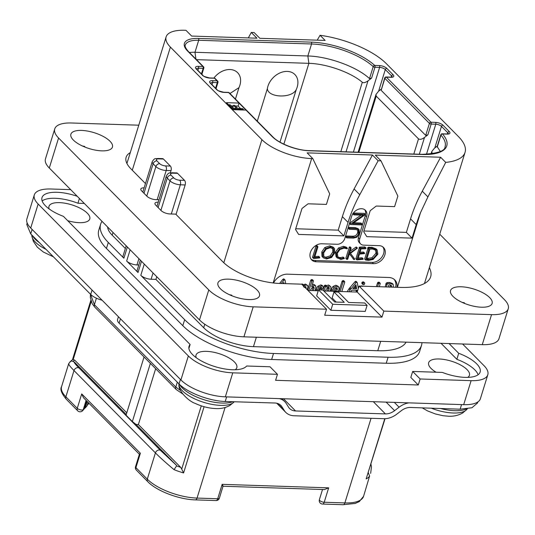 <?xml version="1.0" encoding="UTF-8"?>
<svg xmlns="http://www.w3.org/2000/svg" width="535" height="535" viewBox="0 0 535 535"><rect width="100%" height="100%" fill="white"/><g stroke="black" fill="none" stroke-linecap="round" stroke-linejoin="round"><path stroke-width="0.8" d="M317.208 40.172L320.05 35.29L325.133 40.433L259.816 38.293L254.138 32.548L251.276 32.454L256.954 38.199L191.637 36.059L185.959 30.308L184.816 30.274A38.079 14.572 17.2 0 0 166.111 36.888A38.079 14.572 17.2 0 0 170.398 47.093L261.909 139.648A38.079 14.572 17.2 0 0 311.664 158.574L312.808 158.614L307.13 152.87L372.447 155.01L378.125 160.754L380.994 160.848L375.309 155.103L440.626 157.25L445.715 162.393A59.158 22.637 17.2 0 0 465.049 152.381A59.158 22.637 17.2 0 0 458.388 136.519L386.437 63.752A59.158 22.637 17.2 0 0 320.05 35.29M229.241 92.789A1.358 1.358 0 0 0 228.318 92.388A1.358 0.729 -88.1 0 1 228.646 92.548L224.058 92.394A5.711 2.187 -162.8 0 1 216.595 89.559L210.282 83.172A5.711 2.187 -162.8 0 1 212.448 80.651L217.029 80.805L214.508 78.25L209.921 78.097A5.711 2.187 -162.8 0 1 202.457 75.261L196.144 68.875A5.711 2.187 -162.8 0 1 198.311 66.353L202.892 66.5L187.618 51.059A28.556 10.927 -162.8 0 1 198.431 38.44L311.303 42.145A49.635 18.992 -162.8 0 1 374.694 65.404L379.355 65.558A5.711 2.187 -162.8 0 1 386.818 68.4L393.131 74.78A5.711 2.187 -162.8 0 1 390.965 77.301L386.384 77.154L430.942 122.221L435.523 122.368A5.711 2.187 -162.8 0 1 442.987 125.21L449.3 131.59A5.711 2.187 -162.8 0 1 447.133 134.111L442.478 133.964A49.635 18.992 -162.8 0 1 422.376 154.488L309.504 150.783A28.556 10.927 -162.8 0 1 272.188 136.592A1.358 1.023 -44.7 0 1 272.783 136.833L229.241 92.789A1.358 1.023 135.3 0 0 228.646 92.548L239.058 103.081L226.452 102.666L233.394 109.688L246 110.103L239.058 103.081L238.128 106.077L235.373 105.99M127.363 246.976L123.886 258.218A7.885 3.016 -162.8 0 1 122.996 256.104L126.186 245.792M123.886 258.218L108.297 242.449A67.999 26.021 -162.8 0 1 100.633 224.225A67.999 26.021 -162.8 0 1 102.038 221.37M113.019 232.471L112.183 235.166A38.079 14.572 -162.8 0 1 107.649 227.034M112.183 235.166L125.35 248.487M163.429 159.029L158.614 158.875A3.397 1.826 -88.1 0 0 157.798 158.474L162.613 158.634A3.397 1.826 91.9 0 1 163.429 159.029L170.371 166.051A3.397 1.826 91.9 0 1 171.019 170.645L170.331 172.858M138.913 258.659L136.967 264.945L138.799 265.006M177.566 173.327L172.751 173.173A3.397 1.826 -88.1 0 0 171.936 172.772L176.744 172.932A3.397 1.826 91.9 0 1 177.566 173.327L184.508 180.349A3.397 1.826 91.9 0 1 185.157 184.95L176.022 214.461M156.755 276.702L155.919 279.404L203.688 327.721A38.079 14.572 -162.8 0 0 253.45 346.647L377.777 350.726A59.158 22.637 -162.8 0 0 406.105 342.153M153.05 272.957L151.104 279.243L155.919 279.404M421.948 342.667A67.999 26.021 -162.8 0 1 421.493 345.429A67.999 26.021 -162.8 0 1 388.096 357.24L273.505 353.481A67.999 26.021 -162.8 0 1 184.662 319.689L140.799 275.324A7.885 3.016 -162.8 0 0 151.104 279.243M421.493 345.429L419.641 351.435A67.999 26.021 -162.8 0 1 386.237 363.245L271.653 359.487A67.999 26.021 -162.8 0 1 182.803 325.688L106.438 248.454A67.999 26.021 -162.8 0 1 98.774 230.224L100.633 224.225M141.501 261.274L138.017 272.516L126.661 261.026A7.885 3.016 -162.8 0 0 136.967 264.945M478.123 374.721A30.595 11.71 17.2 0 0 456.857 359.313L441.027 343.296M70.68 189.644L51.012 189.002A33.999 13.007 17.2 0 0 34.314 194.907A33.999 13.007 17.2 0 0 38.145 204.022L188.347 355.942A33.999 13.007 17.2 0 0 232.772 372.835L277.464 374.306L275.605 380.305L418.27 384.986L410.82 377.449L412.679 371.451L420.122 378.981L471.114 380.653A33.999 13.007 17.2 0 0 487.813 374.747A33.999 13.007 17.2 0 0 483.988 365.639L462.594 344.005M84.323 203.44L77.936 203.233A30.595 11.71 17.2 0 0 42.145 200.933M467.764 377.376A21.353 8.172 17.2 0 0 469.436 375.323A21.353 8.172 17.2 0 0 460.508 364.95A21.353 8.172 17.2 0 0 439.128 358.985A21.353 8.172 17.2 0 0 428.642 362.697A21.353 8.172 17.2 0 0 436.072 372.22M235.146 369.752A21.353 8.172 17.2 0 0 236.818 367.692A21.353 8.172 17.2 0 0 227.897 357.32A21.353 8.172 17.2 0 0 206.517 351.355A21.353 8.172 17.2 0 0 196.031 355.066A21.353 8.172 17.2 0 0 196.245 357.708M67.698 220.681A21.353 8.172 17.2 0 0 79.287 222.674A21.353 8.172 17.2 0 0 89.773 218.962A21.353 8.172 17.2 0 0 80.845 208.596A21.353 8.172 17.2 0 0 59.465 202.631A21.353 8.172 17.2 0 0 48.979 206.336A21.353 8.172 17.2 0 0 49.2 208.978M456.857 359.313L458.716 353.307A30.595 11.71 -162.8 0 1 480.129 372.052A30.595 11.71 -162.8 0 1 442.338 372.42L412.679 371.451M458.716 353.307L449.079 343.557M420.122 378.981L418.27 384.986M232.772 372.835L225.342 396.843L463.684 404.661A33.999 13.007 -162.8 0 0 480.383 398.756L487.813 374.747M277.464 374.306L270.014 366.769L246.662 366.007A30.595 11.71 -162.8 0 1 212.622 365.853A30.595 11.71 -162.8 0 1 189.049 346.332A30.595 11.71 -162.8 0 1 190.119 344.5L63.418 216.347A30.595 11.71 -162.8 0 1 42.004 197.602A30.595 11.71 -162.8 0 1 77.261 196.305M188.902 348.445L190.119 344.5M77.936 203.233L79.407 198.478M38.145 204.022L30.716 228.024A33.999 13.007 -162.8 0 1 26.884 218.909L34.314 194.907M30.716 228.024L180.917 379.944A33.999 13.007 -162.8 0 0 225.342 396.843M223.028 486.235L219.377 498.165A3.397 1.304 -162.8 0 1 217.705 498.754L222.165 484.349C223.262 486.188 223.383 486.689 222.527 485.847M222.165 484.349L328.671 487.846L324.424 489.565L223.068 486.241M322.518 504.05A3.397 1.826 -88.1 0 0 324.21 502.245A3.397 1.304 -162.8 0 1 320.806 501.295A3.397 1.304 -162.8 0 1 319.382 499.643A3.397 3.397 0 0 0 322.518 504.05L343.176 504.726A3.397 1.826 -88.1 0 0 344.868 502.927L371.069 418.283M328.671 487.846L324.21 502.245L344.868 502.927A38.079 14.572 -162.8 0 0 363.573 496.313L369.598 476.056A38.079 14.572 -162.8 0 1 366.147 478.925L384.785 418.711M381.261 89.118L378.7 91.077L375.985 94.468L376.219 96.119L418.504 138.886C420.095 139.749 422.102 139.261 424.516 137.415L427.853 134.86L425.706 135.382L429.424 123.384A1.358 0.522 17.2 0 0 431.197 124.06L435.784 124.207A4.354 1.665 -162.8 0 1 441.469 126.374L447.782 132.754A4.354 1.665 -162.8 0 1 448.297 133.777M381.154 90.321L384.712 77.95A1.358 0.522 -162.8 0 0 384.866 78.317L381.154 90.321L425.706 135.382M427.853 134.86L431.197 124.06A1.358 0.729 91.9 0 0 430.942 122.221A1.358 1.023 -44.7 0 0 429.424 123.384L384.866 78.317A1.358 1.023 135.3 0 1 386.384 77.154A1.358 0.729 -88.1 0 0 386.056 76.993A1.358 1.358 0 0 0 384.712 77.95M440.807 134.76A1.358 0.522 -162.8 0 0 440.92 135.087A1.358 1.063 138.5 0 1 442.478 133.964A1.358 0.729 -88.1 0 0 442.151 133.803A1.358 1.358 0 0 0 440.807 134.76L437.148 146.57L440.332 151.525M210.629 83.112A4.354 1.665 -162.8 0 1 212.709 82.49L217.29 82.637A1.358 0.522 -162.8 0 0 217.959 82.403A1.358 1.358 0 0 0 217.625 81.046A1.358 1.023 -44.7 0 0 217.029 80.805A1.358 0.729 91.9 0 1 217.29 82.637L215.578 88.168M217.625 81.046L215.103 78.491A1.358 1.023 135.3 0 0 214.508 78.25A1.358 0.729 -88.1 0 0 214.181 78.09L209.593 77.936C204.591 76.699 202.411 75.89 203.053 75.502L196.432 68.948M196.492 68.814A4.354 1.665 -162.8 0 1 198.572 68.192L203.153 68.34A1.358 0.522 -162.8 0 0 203.822 68.105A1.358 1.358 0 0 0 203.487 66.748A1.358 1.023 -44.7 0 0 202.892 66.5A1.358 0.729 91.9 0 1 203.153 68.34L201.441 73.87M187.618 51.059A1.358 1.023 -44.7 0 1 188.213 51.3C185.571 48.177 184.608 46.077 185.331 45A27.198 10.406 -162.8 0 1 198.692 40.279L311.557 43.984A48.277 18.478 -162.8 0 1 373.216 66.607A1.358 0.522 17.2 0 0 374.955 67.243L379.616 67.397A4.354 1.665 -162.8 0 1 385.3 69.557L391.613 75.943A4.354 1.665 -162.8 0 1 392.128 76.966M374.694 65.404A1.358 0.729 91.9 0 1 374.955 67.243L371.591 78.103L368 80.852C365.372 82.651 363.466 83.126 362.295 82.276C350.86 72.365 326.437 63.705 308.882 63.337L307.846 55.981C328.416 56.396 357.26 66.975 369.504 78.612L373.216 66.607A1.358 0.976 -47.5 0 1 374.694 65.404M371.591 78.103L369.504 78.612M189.43 52.53A27.198 10.406 -162.8 0 1 194.974 52.283L307.846 55.981L311.557 43.984A1.358 0.729 91.9 0 0 311.303 42.145M196.472 59.652L308.882 63.337L283.864 144.162M257.288 121.164L267.38 88.569A17.347 13.034 135.3 0 1 267.928 86.242A17.347 13.034 135.3 0 1 287.282 71.409A17.347 13.034 135.3 0 1 297.166 87.198A17.347 13.034 135.3 0 1 296.276 89.519C292.077 98.654 267.808 97.858 267.38 88.569M213.893 78.083A17.347 13.034 -44.7 0 1 232.972 69.978A17.347 13.034 -44.7 0 1 239.867 85.319A17.347 13.034 -44.7 0 1 238.978 87.64L235.44 99.069M279.986 142.143L296.276 89.519M238.978 87.64L229.956 93.518M437.336 145.981L434.52 148.135L431.832 151.445L431.932 152.709L432.715 153.772M240.616 108.598L238.128 106.077M233.3 105.923L231.207 105.85M242.696 108.672L237.868 108.511L234.791 105.402L233.474 105.355L236.55 108.465L233.695 108.371L230.15 104.78L228.833 104.74L233.093 109.046L243.405 109.387L242.696 108.672M243.211 110.009L243.405 109.387M232.812 107.481L233.474 105.355M219.377 498.165A3.397 3.397 0 0 1 216.02 500.559A3.397 1.826 -88.1 0 0 217.705 498.754L197.047 498.078A38.079 14.572 -162.8 0 1 147.292 479.153L135.917 467.643L140.371 453.239L139.448 454.075L135.529 466.734A3.397 3.397 0 0 0 136.365 470.125A3.397 2.555 -44.7 0 1 135.917 467.643A3.397 1.304 -162.8 0 1 135.529 466.734M139.388 454.275L83.447 397.699L81.715 393.914L140.371 453.239M87.232 401.524L85.232 407.971L84.456 408.212L86.697 400.983M88.114 402.42L87.051 405.844L85.232 407.971M84.818 408.158L82.704 410.619A3.397 3.096 -139.4 0 0 83.266 409.603A3.397 1.304 -162.8 0 1 80.484 409.85A3.397 1.304 -162.8 0 1 77.261 408.319L81.715 393.914M90.502 294.237L94.387 304.716L96.414 298.176M66.327 399.291C61.465 393.432 59.887 389.206 61.592 386.598A38.079 14.572 -162.8 0 0 65.879 396.809A3.397 2.555 -44.7 0 0 66.327 399.291L77.702 410.8A3.397 2.555 -44.7 0 1 77.261 408.319L65.879 396.809L74.004 370.561C69.657 366.161 67.992 363.78 69.015 363.412M61.592 386.598L68.694 363.653C70.286 361.52 71.422 360.684 72.105 361.145L74.318 361.994C73.756 362.275 75.355 364.308 79.106 368.1A3.397 2.555 -44.7 0 0 74.004 370.561L155.417 452.904A3.397 2.555 -44.7 0 1 160.52 450.443L79.106 368.1M201.294 405.858L181.719 469.095L180.73 467.383L138.378 424.549L136.084 424.469L176.396 465.243L160.52 450.443M126.247 414.525L74.318 361.994M136.084 424.469L132.359 421.547L126.046 415.167L144.055 356.985M176.396 465.243L176.624 465.871L174.042 469.643C165.95 462.855 159.738 457.278 155.417 452.904L147.292 479.153A3.397 2.555 -44.7 0 0 147.74 481.634L136.365 470.125M90.455 294.19L90.348 297.627L92.194 303.719L94.835 307.197A3.397 2.555 135.3 0 1 94.387 304.716L175.801 387.059L180.636 390.603M181.719 469.095L183.599 472.94A38.079 14.572 -162.8 0 1 174.042 469.643M132.359 421.547L150.368 363.365M155.658 368.715L138.378 424.549M126.775 412.813L74.566 360.008L72.693 359.52L69.971 361.854M408.827 402.862A19.039 14.305 135.3 0 0 399.103 407.202L394.596 410.659A13.602 10.218 -44.7 0 1 385.401 413.909L295.561 410.96A13.602 10.218 -44.7 0 1 289.609 408.519A13.602 10.218 -44.7 0 1 288.546 407.182L286.252 403.504A19.039 14.305 135.3 0 0 284.767 401.624A19.039 14.305 135.3 0 0 279.377 398.615M477.842 401.952L477.521 402.989L471.95 407.744L460.133 409.195L410.479 407.456A13.602 10.218 -44.7 0 0 401.29 410.706L396.783 414.157A19.039 14.305 135.3 0 1 383.916 418.704L294.076 415.762A19.039 14.305 135.3 0 1 285.737 412.345A19.039 14.305 135.3 0 1 284.259 410.465L281.958 406.794A13.602 10.218 -44.7 0 0 280.895 405.45A13.602 10.218 -44.7 0 0 274.943 403.009L225.228 401.491C209.559 401.103 187.41 392.677 179.024 383.916L119.104 323.167A13.602 5.203 -162.8 0 1 117.573 319.522L118.429 316.74M27.178 222.981L26.75 224.366L30.716 233.909L90.703 294.444L92.053 290.07M102.078 300.209A13.602 5.203 -162.8 0 1 90.703 294.444M368.314 472.733L369.598 476.056M385.039 418.704L366.147 478.925M343.871 235.895L338.194 230.15L342.373 216.648A135.99 102.158 -44.7 0 1 354.09 188.955L359.767 194.7A135.99 102.158 135.3 0 0 348.051 222.393L343.871 235.895L298.61 234.41L295.514 229.455L302.014 208.456L308.08 203.802L326.417 204.403L329.687 193.844L312.808 158.614M359.767 194.7L378.125 160.754M380.994 160.848L397.866 196.077L394.596 206.637L376.265 206.035L370.193 210.69L363.693 231.695L366.789 236.644L412.05 238.128L416.23 224.626A135.99 102.158 135.3 0 1 420.517 212.656L397.405 287.315M273.479 282.988A13.602 10.218 -44.7 0 1 287.455 274.174L388.865 277.498A13.602 10.218 -44.7 0 1 394.823 279.939A13.602 10.218 -44.7 0 1 397.137 287.308M311.136 259.261A10.198 7.664 135.3 0 0 314.921 260.498L316.178 261.775A10.198 7.664 -44.7 0 1 311.711 259.95A10.198 7.664 -44.7 0 1 311.631 249.771A10.198 7.664 -44.7 0 1 321.756 243.773L337.224 244.281A6.801 5.109 135.3 0 0 344.808 238.47L351.682 216.267A8.841 6.641 -44.7 0 1 357.861 209.466A8.841 6.641 -44.7 0 1 365.418 210.295A8.841 6.641 -44.7 0 1 366.582 216.755L365.318 215.478A8.841 6.641 135.3 0 0 364.73 209.713M316.178 261.775L373.477 263.655L372.213 262.377A10.198 7.664 135.3 0 0 382.017 256.88A10.198 7.664 135.3 0 0 382.833 246.896M360.603 243.927L359.339 242.649A6.801 5.109 -44.7 0 1 358.443 237.68L359.707 238.958A6.801 5.109 135.3 0 0 360.603 243.927A6.801 5.109 135.3 0 0 363.579 245.144L379.047 245.652A10.198 7.664 -44.7 0 1 383.515 247.484A10.198 7.664 -44.7 0 1 383.602 257.663A10.198 7.664 -44.7 0 1 373.477 263.655M359.707 238.958L366.582 216.755M338.194 230.15L295.728 228.753M354.09 188.955L372.447 155.01M412.05 238.128L406.373 232.384L410.552 218.882A135.99 102.158 -44.7 0 1 422.269 191.196L440.626 157.25M406.373 232.384L363.907 230.993M445.715 162.393L427.913 196.9L420.517 212.656M395.693 287.255A13.602 10.218 135.3 0 0 394.155 279.337M285.723 283.65L285.088 280.213L283.577 278.869L284.138 279.257L283.577 278.869L282.828 279.384L279.624 283.45M307.063 289.529L307.899 287.81L307.739 285.523L305.425 284.098L303.345 284.834M302.743 284.66L302.121 283.985L301.452 284.192M312.313 284.62L313.483 284.393L314.64 284.841L315.737 285.978L314.426 285.349L311.658 286.733L313.403 281.109L312.801 280.44L312.152 280.661L308.795 290.472M312.453 280.153L311.851 279.484L310.721 280.233L307.658 290.13M313.289 286.934L312.173 290.579M315.784 290.699L316.004 289.06L317.957 286.151L320.759 284.914L322.13 285.382L323.18 286.452L321.702 285.871L318.907 287.108L316.773 290.732M326.424 285.743L328.517 285.001L330.77 286.593L329.466 285.957L326.718 287.282L326.858 286.185L325.681 286.225L323.862 290.966M326.892 286.72L325.909 285.222L324.738 285.269L322.906 290.044L318.519 289.896L332.716 304.261L367.09 305.391L364.723 302.997L348.633 302.469L338.381 292.097L333.994 291.95L344.246 302.322L334.736 302.014L322.906 290.044M328.35 287.449L327.239 291.073M337.939 286.272L335.873 285.242L333.051 286.412L331.152 289.174L330.978 291.2M343.784 281.216L343.229 280.527L342.072 281.229L338.902 291.455M358.33 288.432L357.24 282.58L355.728 281.236L356.297 281.624L355.728 281.236L354.979 281.751L349.241 288.445L347.121 291.729M356.056 290.164L356.357 292.03M364.756 283.055L363.151 281.784L363.807 282.099L363.151 281.784L361.787 282.748L361.887 283.456L363.479 284.734L364.322 284.473L364.756 283.055L364.101 282.741L362.737 283.704L363.479 284.734M362.402 286.071L362.496 286.479L361.754 285.837L360.757 286.579M379.335 286.72L380.251 283.323L378.693 282.146L379.302 282.366L377.978 282.34L377.543 282.861L376.379 286.626M385.253 286.914L386.069 283.289L387.052 282.614L389.567 282.487L392.168 283.363L393.218 284.433L390.517 283.443L387.995 283.57L387.019 284.245L386.484 286.954M285.088 280.213L284.52 279.832L283.771 280.347L281.283 283.503M282.901 283.557L283.811 282.386L284.005 283.597M283.155 283.236L283.209 283.57M307.739 285.523L306.374 285.055L304.917 285.423L303.385 286.593M303.572 285.998L303.071 284.948L302.395 285.148M303.686 285.616L302.121 283.985M304.094 287.409L305.873 286.513L305.933 288.385M305.271 286.64L304.983 287.429M315.095 290.679L315.784 288.452L315.737 285.978M310.487 290.525L310.895 289.201L312.393 287.529L313.831 286.807L314.152 288.204L313.403 290.619M313.403 281.109L311.851 279.484M320.539 289.963L323.307 287.663L323.18 286.452M321.675 287.676L320.766 288.646L319.007 289.261L319.99 287.79L321.281 287.181L321.675 287.676L321.181 287.181M330.169 291.174L330.851 288.947L330.77 286.593M325.561 291.02L325.989 289.622L327.373 288.051L328.885 287.362L329.212 288.726L328.47 291.114M328.885 287.362L329.219 287.489M338.22 291.435L338.989 289.89L338.889 287.228L337.652 285.904M338.889 287.228L336.816 286.198L334 287.375L331.874 291.227M333.753 291.742L333.827 290.171L334.856 288.452L336.361 287.669L337.184 287.97L337.264 289.836L336.174 291.608M336.502 287.683L335.231 290.652L333.746 291.381M341.825 291.555L344.727 282.172L344.172 281.484L343.015 282.186L340.133 291.495M344.727 282.172L343.229 280.527M350.579 291.842L351.809 290.224L356.845 290.151L357.153 292.056M349.235 289.047L350.184 290.003L348.78 291.782M350.238 287.776L351.181 288.733L350.191 289.402L350.184 290.003M357.24 282.58L356.678 282.192L355.929 282.714L351.181 288.733M356.598 288.686L352.873 288.739L355.962 284.754L356.598 288.686L355.648 287.73L353.635 287.756M355.307 285.596L355.648 287.73M380.251 283.323L378.92 283.296L378.486 283.817L377.61 286.666M386.17 283.958L387.113 284.914M393.359 287.181L393.218 284.433M388.209 287.014L388.878 284.847L390.022 284.834L391.225 285.182L391.593 287.121M390.884 285.015L389.5 287.228M358.443 237.68L365.318 215.478M314.921 260.498L372.213 262.377M318.425 256.345L319.368 257.302L314.573 257.616L317.897 246.856L316.673 245.558L316.954 245.899L316.673 245.558L316.051 245.906L312.527 257.402L313.671 258.492L319.729 257.923L318.646 256.332L318.78 256.96L318.646 256.332L314.894 256.573M334.061 248.059L333.111 247.103L329.694 245.879L324.772 247.531L321.789 251.958L321.983 256.345L323.367 257.857L326.45 258.987L331.586 257.489L334.709 252.968L334.502 248.614L334.061 248.059L330.643 246.842L325.715 248.487L322.732 252.915L322.926 257.308L323.367 257.857M344.293 258.198L341.083 258.612L337.879 257.067L337.358 253.155L339.946 249.511L344.058 248.14L347.148 248.815L347.195 248.073L344.313 247.304L339.431 248.929L336.415 253.122L336.996 257.669L340.822 259.462L344.319 258.539L343.069 257.054L340.14 257.656L337.772 256.92M347.396 248.461L346.245 247.116L343.37 246.347L338.481 247.972L335.465 252.166L336.054 256.713L337.364 258.091L336.054 256.713M356.243 246.969L357.186 247.926L349.562 253.215L351.12 248.18L350.773 247.765L350.244 248.1L346.814 259.194L347.73 259.121L349.429 253.65L353.782 259.442L354.417 259.549L354.672 258.947L350.458 253.349L357.433 248.093L356.243 246.969L350.204 251.136M350.171 247.224L349.83 246.809L349.295 247.143L345.864 258.238L347.188 259.488M349.375 253.824L354.11 259.682M361.794 257.783L362.737 258.739L357.935 259.054L359.48 254.085L364.569 253.617L364.415 253.001L359.747 253.215L361.085 248.895L365.619 248.755L366.067 248.059L364.903 246.916L359.56 247.11L356.029 258.298L357.039 259.916L363.111 259.308L362.048 257.776L362.162 258.351L362.048 257.776L358.263 258.01M364.569 253.617L363.472 252.045L363.626 252.66L363.472 252.045L360.062 252.206M356.029 258.298L355.842 258.639L357.039 259.916M369.17 247.411L371.959 247.317L376.098 248.862L377.128 249.905L372.908 248.28L369.892 248.059L368.722 248.588L368.909 249.323L365.599 260.023L368.588 260.371L373.089 259.482L377.87 254.145L377.128 249.905M370.133 248.106L369.19 247.15L367.772 247.631L367.726 248.387L368.515 249.19M368.675 249.343L367.726 248.387M367.886 248.621L364.649 259.067L365.599 260.023M355.22 227.609L348.633 227.395L348.211 228.124L349.362 229.288L355.708 229.495L358.316 230.344L358.637 233.481C357.828 236.022 356.123 237.252 353.521 237.159L347.034 236.945L346.633 237.373L346.794 237.881L353.488 238.102L356.892 237.226L359.42 233.594L359.065 229.655L358.035 228.605L355.22 227.609L356.17 228.565L349.582 228.351L349.362 229.288M357.748 229.936L357.688 232.524C356.905 235.066 355.2 236.289 352.578 236.202L346.091 235.988L345.851 236.925L346.794 237.881M361.065 215.123L349.877 222.948L349.589 223.289L350.692 224.546L361.653 224.907L361.874 223.971L352.498 223.663L365.365 214.548L364.221 213.358L353.394 213.004M352.866 213.398L353.033 213.933L352.866 213.398M362.075 224.56L360.931 223.015L361.132 223.603L360.931 223.015L353.762 222.781M319.729 257.923L319.368 257.302M312.507 257.094L313.47 258.358M312.634 256.94L313.457 258.051M317.897 246.856L317.623 246.515L317.001 246.862L313.584 257.897M333.76 252.948L331.118 256.847L326.778 258.144L323.815 256.686L323.688 252.881L326.203 249.116L330.383 247.685L333.626 249.203L333.76 252.948L332.81 251.992L330.175 255.89L325.828 257.188L323.802 256.66M333.231 248.708L332.737 248.307M324.21 257.201L323.815 256.686M332.676 248.247L332.81 251.992M343.343 257.235L344.132 258.037M338.214 257.449L337.879 257.067M351.12 248.18L349.83 246.809M363.111 259.308L362.737 258.739M359.259 247.872L360.202 248.828L356.979 259.254M359.56 247.11L360.503 248.066L360.202 248.828M364.656 246.929L365.599 247.886L360.503 248.066M364.903 246.916L365.599 247.886M368.234 247.498L369.177 248.454M368.943 247.103L369.892 248.059M376.052 250.28L376.907 254.165L372.928 258.699L368.655 259.562L366.716 259.308L369.872 249.129L372.748 249.076L376.239 250.46M375.697 249.999L375.965 253.209L371.986 257.743L366.957 258.532M359.065 229.655L356.17 228.565M348.218 227.81L349.168 228.766M365.365 214.548L354.203 213.953L353.976 214.889L363.278 215.197L350.82 223.904L350.692 224.546M349.877 222.948L350.82 223.904M353.006 213.539L353.976 214.889M138.017 272.516A7.885 3.016 -162.8 0 1 137.134 270.402L140.324 260.09M248.32 37.918L251.276 32.454M489.665 297.594A21.761 8.326 -162.8 0 1 492.113 303.432A21.761 8.326 -162.8 0 1 475.341 306.535A21.761 8.326 -162.8 0 1 452.998 296.397A21.761 8.326 -162.8 0 1 450.544 290.558A21.761 8.326 -162.8 0 1 467.322 287.455A21.761 8.326 -162.8 0 1 489.665 297.594M482.262 344.647L491.551 314.64A33.999 13.007 17.2 0 0 508.25 308.742L498.961 338.742A33.999 13.007 -162.8 0 1 482.262 344.647L243.92 336.829A33.999 13.007 -162.8 0 1 199.495 319.937L49.294 168.017A33.999 13.007 -162.8 0 1 45.462 158.902L54.751 128.895A33.999 13.007 17.2 0 0 58.576 138.01L208.784 289.93A33.999 13.007 17.2 0 0 253.209 306.829L326.544 309.23L301.773 284.179L279.711 283.456A43.516 16.652 -162.8 0 1 222.848 261.822L175.707 214.14L169.976 213.953A6.801 2.601 -162.8 0 1 161.095 210.576L155.725 205.152A6.801 2.601 -162.8 0 1 154.963 203.327A6.801 2.601 -162.8 0 1 158.26 202.143M491.551 314.64L383.836 311.109L359.065 286.058L357.206 292.056L323.815 290.96M429.344 267.727A61.197 23.42 -162.8 0 1 430.662 276.789A61.197 23.42 -162.8 0 1 400.601 287.415L359.065 286.058M145.453 183.545L131.021 168.946A43.516 16.652 -162.8 0 1 126.12 157.283A43.516 16.652 -162.8 0 1 130.279 152.636M159.002 199.762L155.839 199.655A6.801 2.601 -162.8 0 1 146.958 196.278L141.588 190.848A6.801 2.601 -162.8 0 1 140.825 189.029A6.801 2.601 -162.8 0 1 144.122 187.845M138.772 125.197L71.449 122.99A33.999 13.007 17.2 0 0 54.751 128.895M439.723 234.19L504.418 299.627A33.999 13.007 17.2 0 1 508.25 308.742M257.047 289.97A21.761 8.326 -162.8 0 1 259.502 295.801A21.761 8.326 -162.8 0 1 242.723 298.904A21.761 8.326 -162.8 0 1 220.38 288.766A21.761 8.326 -162.8 0 1 217.932 282.935A21.761 8.326 -162.8 0 1 234.704 279.825A21.761 8.326 -162.8 0 1 257.047 289.97M110.003 141.24A21.761 8.326 -162.8 0 1 112.45 147.071A21.761 8.326 -162.8 0 1 95.678 150.181A21.761 8.326 -162.8 0 1 73.335 140.036A21.761 8.326 -162.8 0 1 70.881 134.205A21.761 8.326 -162.8 0 1 87.66 131.095A21.761 8.326 -162.8 0 1 110.003 141.24M383.836 311.109L381.977 317.115L357.206 292.056M381.977 317.115L324.685 315.235L326.544 309.23M318.245 290.779L307.966 290.445M318.519 289.896L316.66 295.902L330.857 310.26L365.238 311.39L367.09 305.391M333.994 291.95L332.135 297.955L336.194 302.061M330.857 310.26L332.716 304.261M229.482 294.725A21.761 8.326 -162.8 0 1 231.762 295.166L231.916 295.781M462.093 302.355A21.761 8.326 -162.8 0 1 464.373 302.79L464.527 303.412M82.43 146.001A21.761 8.326 -162.8 0 1 84.711 146.436L84.864 147.051M272.188 136.592L246 110.103M158.614 158.875A4.487 1.719 17.2 0 0 156.915 160.854L159.691 163.663A4.487 1.719 17.2 0 0 165.556 165.897L170.371 166.051M165.556 165.897A3.397 1.826 91.9 0 1 166.204 170.491L171.019 170.645M157.798 158.474C155.585 159.149 155.07 157.223 152.234 161.65A7.885 3.016 17.2 0 0 153.124 163.763L155.899 166.572A7.885 3.016 17.2 0 0 166.204 170.491L157.163 199.702M170.398 47.093L132.285 170.224M261.909 139.648L223.804 262.752M204.771 324.243L203.688 327.721M172.751 173.173A4.487 1.719 17.2 0 0 171.053 175.152L173.828 177.961A4.487 1.719 17.2 0 0 179.693 180.195A3.397 1.826 91.9 0 1 180.342 184.789L185.157 184.95M173.828 177.961A3.397 2.555 135.3 0 0 170.036 180.87A7.885 3.016 17.2 0 0 180.342 184.789L171.3 214M179.693 180.195L184.508 180.349M171.053 175.152A3.397 2.555 135.3 0 0 167.261 178.061L170.036 180.87L160.901 210.382M144.276 264.083L140.799 275.324M184.662 319.689L182.803 325.688M108.297 242.449L106.438 248.454M156.915 160.854A3.397 2.555 135.3 0 0 153.124 163.763L143.989 193.275M159.691 163.663A3.397 2.555 135.3 0 0 155.899 166.572L146.764 196.084M130.139 249.785L126.661 261.026M171.936 172.772C169.722 173.447 169.207 171.521 166.372 175.948A7.885 3.016 17.2 0 0 167.261 178.061L158.126 207.573M388.096 357.24L386.237 363.245M471.114 380.653L463.684 404.661M188.347 355.942L180.917 379.944M216.02 500.559L195.362 499.877A3.397 1.826 -88.1 0 0 197.047 498.078L225.075 407.536M88.817 403.122L87.379 404.808M413.802 154.06L418.504 138.886M376.219 96.119L358.838 152.254M419.313 154.24L424.516 137.415M435.523 122.368A1.358 0.729 91.9 0 1 435.784 124.207L426.455 154.334M442.987 125.21A1.358 1.023 135.3 0 0 441.469 126.374L434.801 147.921M449.3 131.59A1.358 1.023 135.3 0 0 447.782 132.754L447.414 133.951M447.133 134.111A1.358 0.729 -88.1 0 0 446.812 133.957L442.151 133.803M437.209 147.092L440.92 135.087A48.277 18.478 -162.8 0 1 445.087 146.664C445.1 151.051 437.416 153.605 422.048 154.327L309.176 150.629C296.885 150.475 278.916 143.5 272.783 136.833M224.058 92.394A1.358 0.729 -88.1 0 0 223.73 92.241C218.728 90.997 216.548 90.188 217.19 89.8L210.569 83.246M216.595 89.559A1.358 1.023 -44.7 0 1 217.19 89.8M210.282 83.172A1.358 1.023 -44.7 0 1 210.877 83.42M212.448 80.651A1.358 0.729 91.9 0 1 212.709 82.49L212.054 84.604M202.457 75.261A1.358 1.023 -44.7 0 1 203.053 75.502M196.144 68.875A1.358 1.023 -44.7 0 1 196.746 69.122M198.311 66.353A1.358 0.729 91.9 0 1 198.572 68.192L197.917 70.306M198.431 38.44A1.358 0.729 91.9 0 1 198.692 40.279L194.974 52.283L195.937 59.111M379.355 65.558A1.358 0.729 91.9 0 1 379.616 67.397L353.401 152.074M386.818 68.4A1.358 1.023 135.3 0 0 385.3 69.557L378.626 91.137M393.131 74.78A1.358 1.023 135.3 0 0 391.613 75.943L391.245 77.14M390.965 77.301A1.358 0.729 -88.1 0 0 390.644 77.147L386.056 76.993M346.031 151.833L368 80.852M340.815 151.666L362.295 82.276M431.932 152.709L431.551 153.94M84.456 408.212L83.266 409.603L86.115 400.394M94.835 307.197L176.249 389.54A3.397 2.555 135.3 0 0 176.249 389.547A3.397 2.555 135.3 0 1 175.801 387.059L177.312 382.177M204.096 406.714L183.599 472.94M180.73 467.383A34.675 13.268 -162.8 0 1 176.624 465.871M73.268 361.339A34.675 13.268 -162.8 0 1 74.566 360.008M73.241 359.38L91.171 301.466M394.335 402.387L399.103 407.202M225.228 401.491L226.653 396.883M460.133 409.195L461.558 404.587M373.33 401.698L385.401 413.909M283.49 398.749L295.561 410.96M386.15 402.119L394.596 410.659M284.259 410.465L277.21 403.343M281.958 406.794L279.571 404.373M466.252 408.974A30.589 11.703 -162.8 0 1 454.77 410.693A30.589 11.703 -162.8 0 1 440.298 408.432M467.322 408.834L466.687 409.576A29.258 11.195 -162.8 0 1 453.245 413A29.258 11.195 -162.8 0 1 431.123 408.131M39.784 242.943A30.589 11.703 -162.8 0 1 32.468 235.674M46.251 249.484A29.258 11.195 -162.8 0 1 31.899 236.149L31.766 234.972M30.716 233.909L32.1 229.428M120.455 318.793L119.104 323.167M179.024 383.916L180.409 379.435M178.944 384.879C178.282 391.339 189.209 401.524 195.041 403.33C201.762 406.5 208.65 408.252 215.712 408.579C220.975 408.874 225.75 407.797 230.03 405.356L234.069 401.945A29.258 11.195 -162.8 0 1 220.634 405.376A29.258 11.195 -162.8 0 1 178.944 384.879L178.81 383.702M232.932 401.651A30.589 11.703 -162.8 0 1 222.159 403.069A30.589 11.703 -162.8 0 1 179.506 384.384M273.505 353.481L271.653 359.487M253.45 346.647L256.359 337.237M273.164 282.948L311.664 158.574M342.373 216.648L348.051 222.393M422.269 191.196L427.913 196.9M410.552 218.882L416.23 224.626M380.686 341.317L377.777 350.726M282.828 279.384L283.771 280.347M305.425 284.098L306.374 285.055M303.967 284.466L304.917 285.423M305.217 286.834L306.167 287.79M313.202 287.248L314.152 288.204M310.721 280.233L311.664 281.189M311.203 279.705L312.152 280.661M313.483 284.393L314.426 285.349M316.004 289.06L316.954 290.017M317.957 286.151L318.907 287.108M320.759 284.914L321.702 285.871M319.957 287.83L320.766 288.646M328.269 287.763L329.212 288.726M324.237 285.757L325.18 286.713M324.738 285.269L325.681 286.225M325.414 285.095L326.357 286.051M325.909 285.222L326.858 286.185M328.517 285.001L329.466 285.957M331.152 289.174L332.101 290.13M333.051 286.412L334 287.375M335.873 285.242L336.816 286.198M335.231 290.652L335.926 291.361M336.314 288.88L337.264 289.836M342.072 281.229L343.015 282.186M342.547 280.741L343.49 281.704M349.241 288.445L350.191 289.402M350.117 287.79L351.067 288.746M354.979 281.751L355.929 282.714M363.807 282.099L364.603 282.901M361.787 282.748L362.737 283.704M362.322 282.065L363.265 283.022M377.543 282.861L378.486 283.817M377.978 282.34L378.92 283.296M379.302 282.366L380.138 283.209M386.069 283.289L387.019 284.245M387.052 282.614L387.995 283.57M389.567 282.487L390.517 283.443M390.824 285.737L391.774 286.7M316.051 245.906L317.001 246.862M321.983 256.345L322.926 257.308M321.789 251.958L322.732 252.915M324.772 247.531L325.715 248.487M329.694 245.879L330.643 246.842M330.175 255.89L331.118 256.847M325.828 257.188L326.778 258.144M335.465 252.166L336.415 253.122M338.481 247.972L339.431 248.929M343.37 246.347L344.313 247.304M340.14 257.656L341.083 258.612M342.54 257.235L343.49 258.191M349.295 247.143L350.244 248.1M355.768 247.203L356.711 248.16M359.186 247.371L360.129 248.327M364.355 246.949L365.298 247.906M363.265 252.059L364.208 253.015M361.914 257.776L362.864 258.733M376.185 248.949L376.961 249.731M367.772 247.631L368.722 248.588M368.515 247.217L369.464 248.173M371.959 247.317L372.908 248.28M371.986 257.743L372.928 258.699M375.965 253.209L376.907 254.165M367.705 258.599L368.655 259.562M348.633 227.395L349.582 228.351M358.116 228.692L358.898 229.482M346.091 235.988L347.034 236.945M352.578 236.202L353.521 237.159M357.688 232.524L358.637 233.481M353.334 213.077L354.203 213.953M199.495 319.937L208.784 289.93M243.92 336.829L253.209 306.829M49.294 168.017L58.576 138.01M322.525 489.498L319.382 499.643M363.573 496.313L359.279 501.609L355.173 503.442L343.176 504.726M448.27 133.917L446.812 133.957M228.318 92.388L223.73 92.241M215.103 78.491A1.358 1.358 0 0 0 214.181 78.09M203.487 66.748L188.213 51.3M392.101 77.107L390.644 77.147M203.822 68.105L201.896 74.332M217.959 82.403L216.033 88.629M431.832 151.445L431.036 154.006M375.985 94.468L358.102 152.228M88.984 403.296L87.198 405.376M72.492 359.647L90.83 300.396M284.767 401.624L281.871 398.695M285.737 412.345L276.722 403.223M466.687 409.576L462.648 412.987C458.361 415.428 453.586 416.504 448.323 416.21L442.967 415.702L435.323 413.936L427.652 410.954L422.162 407.837M53.587 256.9L43.288 251.998L37.33 247.17L33.317 241.285L31.899 236.149M182.709 393.941L176.249 389.547M195.362 499.877C179.064 499.529 156.648 491.016 147.74 481.634M77.702 410.8A3.397 3.397 0 0 0 82.704 410.619M370.675 473.361L371.437 466.834L370.962 464.173M465.049 152.381L424.456 283.523M284.974 279.986L284.025 279.029M303.619 285.115L302.676 284.159M313.336 280.608L312.393 279.651M344.667 281.644L343.724 280.688M357.126 282.353L356.176 281.397M362.917 284.506L361.968 283.55M364.683 282.975L363.74 282.019M380.204 283.262L379.261 282.306M319.736 257.335L318.786 256.379M317.87 246.595L316.921 245.639M347.315 248.166L346.372 247.21M344.226 258.097L343.276 257.141M353.876 259.562L352.933 258.606M346.84 259.395L345.898 258.432M351.08 247.865L350.131 246.909M363.125 258.773L362.175 257.816M356.812 259.843L355.869 258.887M364.576 253.055L363.626 252.099M368.561 249.303L367.619 248.347M346.64 237.828L345.697 236.865M349.235 229.234L348.285 228.278M365.345 214.368L364.395 213.411M362.068 224.045L361.118 223.088M350.552 224.499L349.602 223.543M353.816 214.829L352.873 213.873M152.234 161.65L142.812 192.085M166.372 175.948L156.949 206.383M166.111 36.888L126.929 163.463"/></g></svg>
